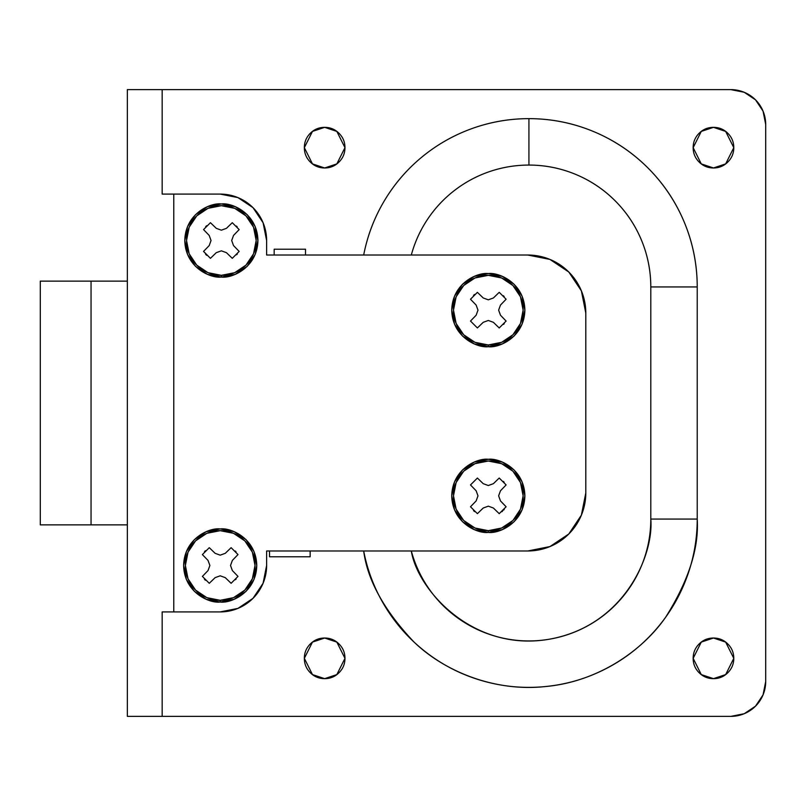 <?xml version="1.0" encoding="UTF-8"?>
<svg xmlns="http://www.w3.org/2000/svg" width="806" height="806" viewBox="0 0 806 806"><rect width="100%" height="100%" fill="white"/><g stroke="black" fill="none" stroke-linecap="round" stroke-linejoin="round"><path stroke-width="1.21" d="M411.312 255.018A121.867 121.867 0 0 1 528.927 165.069L528.927 118.643A168.293 168.293 0 0 0 363.687 255.018L411.312 255.018C414.818 242.102 420.299 230.093 427.764 218.98C435.22 207.877 444.267 198.256 454.896 190.135C465.525 182.005 477.172 175.789 489.846 171.497C502.521 167.215 515.548 165.069 528.927 165.069C545.088 165.069 560.633 168.162 575.565 174.338C590.496 180.524 603.674 189.329 615.099 200.765C626.534 212.19 635.34 225.368 641.516 240.299C647.702 255.23 650.795 270.776 650.795 286.936L650.795 519.064C650.795 533.824 648.195 548.12 643.007 561.943C637.808 575.766 630.342 588.229 620.62 599.342C610.888 610.454 599.523 619.492 586.506 626.474C573.489 633.445 559.666 637.909 545.027 639.863C530.388 641.808 515.88 641.123 501.493 637.798C487.106 634.473 473.767 628.73 461.465 620.549C449.164 612.379 438.706 602.304 430.072 590.324C421.437 578.345 415.181 565.228 411.312 550.982L363.687 550.982C367.435 580.179 384.15 610.464 413.831 641.848C444.116 671.277 494.854 692.314 546.186 686.47C597.639 681.675 642.573 650.946 666.119 616.54C688.687 580.401 699.054 547.909 697.22 519.064C697.22 539.99 693.452 560.22 685.906 579.736C678.36 599.261 667.549 616.761 653.465 632.257C639.39 647.742 622.998 660.174 604.278 669.544C585.569 678.914 565.792 684.596 544.957 686.591C524.122 688.586 503.629 686.752 483.479 681.1C463.329 675.448 444.872 666.361 428.117 653.817C411.352 641.284 397.418 626.141 386.306 608.409C375.203 590.677 367.657 571.525 363.687 550.982C367.395 579.917 383.928 610.031 413.276 641.314C443.24 670.693 493.574 692.042 544.957 686.591C596.45 682.198 641.828 651.681 665.675 617.164C688.556 580.874 699.074 548.171 697.22 519.064L697.22 286.936L650.795 286.936L650.795 519.064C653.908 554.407 624.902 625.788 549.269 639.218C473.011 652.568 417.397 589.73 411.312 550.982M697.22 286.936L650.795 286.936A121.867 121.867 0 0 0 528.927 165.069L528.927 118.643C509.382 118.643 490.411 121.948 472.014 128.557C453.617 135.166 436.882 144.697 421.8 157.14C406.728 169.582 394.205 184.201 384.22 201.016C374.236 217.822 367.395 235.826 363.687 255.018A168.293 168.293 0 0 1 528.927 118.643C551.244 118.643 572.713 122.905 593.327 131.449C613.95 139.992 632.146 152.153 647.933 167.93C663.711 183.708 675.871 201.913 684.415 222.527C692.948 243.15 697.22 264.62 697.22 286.936A168.293 168.293 0 0 0 528.927 118.643A168.293 168.293 0 0 1 697.22 286.936L697.22 519.064L650.795 519.064L697.22 519.064M324.657 167.97L312.466 163.9L304.346 147.659L312.466 131.408L324.657 127.348C330.259 127.348 335.054 129.323 339.014 133.292C342.983 137.262 344.968 142.047 344.968 147.659C344.968 153.261 342.983 158.057 339.014 162.016C335.054 165.986 330.259 167.97 324.657 167.97C319.045 167.97 314.259 165.986 310.29 162.016C306.33 158.057 304.346 153.261 304.346 147.659C304.346 142.047 306.33 137.262 310.29 133.292C314.259 129.323 319.045 127.348 324.657 127.348L336.837 131.408L344.968 147.659L336.837 163.9L324.657 167.97C319.045 167.97 314.259 165.986 310.29 162.016M713.471 167.97L701.28 163.9L693.16 147.659L701.28 131.408L713.471 127.348C719.083 127.348 723.869 129.323 727.838 133.292C731.798 137.262 733.782 142.047 733.782 147.659C733.782 153.261 731.798 158.057 727.838 162.016C723.869 165.986 719.083 167.97 713.471 167.97C707.859 167.97 703.074 165.986 699.104 162.016C695.145 158.057 693.16 153.261 693.16 147.659C693.16 142.047 695.145 137.262 699.104 133.292C703.074 129.323 707.859 127.348 713.471 127.348L725.662 131.408L733.782 147.659L725.662 163.9L713.471 167.97M713.471 678.652L701.28 674.592L693.16 658.341L701.28 642.1L713.471 638.03C719.083 638.03 723.869 640.014 727.838 643.984C731.798 647.943 733.782 652.739 733.782 658.341C733.782 663.953 731.798 668.738 727.838 672.708C723.869 676.677 719.083 678.652 713.471 678.652C707.859 678.652 703.074 676.677 699.104 672.708C695.145 668.738 693.16 663.953 693.16 658.341C693.16 652.739 695.145 647.943 699.104 643.984C703.074 640.014 707.859 638.03 713.471 638.03L725.662 642.1L733.782 658.341L725.662 674.592L713.471 678.652M324.657 678.652L312.466 674.592L304.346 658.341L312.466 642.1L324.657 638.03C330.259 638.03 335.054 640.014 339.014 643.984C342.983 647.943 344.968 652.739 344.968 658.341C344.968 663.953 342.983 668.738 339.014 672.708C335.054 676.677 330.259 678.652 324.657 678.652C319.045 678.652 314.259 676.677 310.29 672.708C306.33 668.738 304.346 663.953 304.346 658.341C304.346 652.739 306.33 647.943 310.29 643.984C314.259 640.014 319.045 638.03 324.657 638.03L336.837 642.1L344.968 658.341L336.837 674.592L324.657 678.652M266.625 565.49L263.088 583.252L266.625 565.49A46.426 46.426 0 0 1 220.199 611.915L162.167 611.915L173.774 611.915L173.774 194.085L162.167 194.085L173.774 194.085L173.774 611.915L173.774 194.085L220.199 194.085A46.426 46.426 0 0 1 266.625 240.51L266.625 255.018L527.769 255.018A58.032 58.032 0 0 1 585.801 313.05L585.801 492.95A58.032 58.032 0 0 1 527.769 550.982L266.625 550.982L266.625 565.49L266.625 550.982L527.769 550.982L549.974 546.559L568.804 533.985L581.378 515.155L585.801 492.95L585.801 313.05L581.378 290.835L568.804 272.015L549.974 259.431L527.769 255.018L266.625 255.018L266.625 240.51L263.088 222.738L253.024 207.676L237.961 197.611L220.199 194.085L173.774 194.085L173.774 611.915L220.199 611.915L237.961 608.389L253.024 598.324L263.088 583.252M162.167 716.373L730.881 716.373L744.21 713.723L755.504 706.177L763.05 694.883L765.7 681.554L765.7 124.446L763.05 111.117L755.504 99.823L744.21 92.277L730.881 89.627L127.348 89.627L127.348 716.373L730.881 716.373A34.819 34.819 0 0 0 765.7 681.554L765.7 124.446A34.819 34.819 0 0 0 730.881 89.627L162.167 89.627L162.167 194.085L162.167 89.627L127.348 89.627L127.348 716.373L162.167 716.373L162.167 611.915L162.167 716.373M488.305 532.413L488.305 530.67L474.986 528.021L463.682 520.475L456.136 509.17L453.486 495.851L456.136 482.522L463.682 471.228L474.986 463.682L488.305 461.032A34.819 34.819 0 0 1 523.124 495.851A34.819 34.819 0 0 1 488.305 530.67A34.819 34.819 0 0 1 453.486 495.851A34.819 34.819 0 0 1 488.305 461.032L501.634 463.682L512.928 471.228L520.475 482.522L523.124 495.851L520.475 509.17L512.928 520.475L501.634 528.021L488.305 530.67L488.305 532.413C477.615 533.874 452.247 522.913 451.743 495.851C452.247 468.79 477.615 457.818 488.305 459.289L502.299 462.07L514.157 469.999L522.087 481.857L524.867 495.851L522.087 509.845L514.157 521.704L502.299 529.623L488.305 532.413L474.311 529.623L462.453 521.704L454.524 509.845L451.743 495.851L454.524 481.857L462.453 469.999L474.311 462.07L488.305 459.289C499.005 457.818 524.363 468.79 524.867 495.851C524.363 522.913 499.005 533.874 488.305 532.413M488.305 346.711L488.305 344.968L474.986 342.318L463.682 334.762L456.136 323.468L453.486 310.149L456.136 296.82L463.682 285.526L474.986 277.979L488.305 275.33A34.819 34.819 0 0 1 523.124 310.149A34.819 34.819 0 0 1 488.305 344.968A34.819 34.819 0 0 1 453.486 310.149A34.819 34.819 0 0 1 488.305 275.33L501.634 277.979L512.928 285.526L520.475 296.82L523.124 310.149L520.475 323.468L512.928 334.762L501.634 342.318L488.305 344.968L488.305 346.711C477.615 348.172 452.247 337.21 451.743 310.149C452.247 283.087 477.615 272.116 488.305 273.587L502.299 276.367L514.157 284.296L522.087 296.155L524.867 310.149L522.087 324.133L514.157 336.001L502.299 343.92L488.305 346.711L474.311 343.92L462.453 336.001L454.524 324.133L451.743 310.149L454.524 296.155L462.453 284.296L474.311 276.367L488.305 273.587C499.005 272.116 524.363 283.087 524.867 310.149C524.363 337.21 499.005 348.172 488.305 346.711M221.358 277.073L221.358 275.33L208.029 272.68L196.735 265.124L189.188 253.83L186.539 240.51L189.188 227.181L196.735 215.887L208.029 208.341L221.358 205.691A34.819 34.819 0 0 1 256.177 240.51A34.819 34.819 0 0 1 221.358 275.33A34.819 34.819 0 0 1 186.539 240.51A34.819 34.819 0 0 1 221.358 205.691L234.687 208.341L245.981 215.887L253.527 227.181L256.177 240.51L253.527 253.83L245.981 265.124L234.687 272.68L221.358 275.33L221.358 277.073C210.658 278.533 185.299 267.572 184.796 240.51C185.299 213.449 210.658 202.477 221.358 203.948L235.352 206.729L247.21 214.658L255.139 226.516L257.92 240.51L255.139 254.495L247.21 266.363L235.352 274.282L221.358 277.073L207.364 274.282L195.505 266.363L187.576 254.495L184.796 240.51L187.576 226.516L195.505 214.658L207.364 206.729L221.358 203.948C232.047 202.477 257.416 213.449 257.92 240.51C257.416 267.572 232.047 278.533 221.358 277.073M220.199 600.309L220.199 602.052C209.5 603.523 184.131 592.551 183.637 565.49C184.131 538.428 209.5 527.456 220.199 528.927L234.183 531.708L246.052 539.637L253.971 551.495L256.761 565.49L253.971 579.484L246.052 591.342L234.183 599.261L220.199 602.052L206.205 599.261L194.347 591.342L186.418 579.484L183.637 565.49L186.418 551.495L194.347 539.637L206.205 531.708L220.199 528.927C230.889 527.456 256.258 538.428 256.761 565.49C256.258 592.551 230.889 603.523 220.199 602.052L220.199 600.309L206.87 597.659L195.576 590.113L188.03 578.809L185.38 565.49L188.03 552.16L195.576 540.866L206.87 533.32L220.199 530.67A34.819 34.819 0 0 1 255.018 565.49A34.819 34.819 0 0 1 220.199 600.309A34.819 34.819 0 0 1 185.38 565.49A34.819 34.819 0 0 1 220.199 530.67L233.518 533.32L244.823 540.866L252.369 552.16L255.018 565.49L252.369 578.809L244.823 590.113L233.518 597.659L220.199 600.309M40.3 524.867L91.048 524.867L91.048 281.133L40.3 281.133L40.3 524.867L40.3 281.133L91.048 281.133L91.048 524.867L127.348 524.867L40.3 524.867M127.348 281.133L91.048 281.133L127.348 281.133M225.267 577.65L231.11 583.302L238.012 576.411L232.36 570.557L230.516 565.49L232.36 560.412L238.012 554.568L231.121 547.677L225.277 553.319L220.199 555.163L215.131 553.329L209.278 547.677L202.387 554.578L208.029 560.422L209.882 565.48L208.029 570.567L202.387 576.411L209.278 583.302L215.121 577.65L220.199 575.806L225.267 577.65L231.11 583.302L225.267 577.65L220.199 575.806M235.463 579.746L236.098 579.051M236.047 551.868L235.292 551.042M205.419 550.72L204.512 551.677M204.452 579.232L205.419 580.26M209.278 583.302L215.121 577.65L209.278 583.302M202.387 554.578L208.029 560.422L209.882 565.48L208.029 570.567L202.387 576.411M215.131 553.329L209.278 547.677L215.131 553.329L220.199 555.163M231.121 547.677L225.277 553.319L231.121 547.677M238.012 576.411L232.36 570.557L230.516 565.49L232.36 560.412L238.012 554.568M274.171 255.018L305.504 255.018L305.504 249.215L274.171 249.215L274.171 255.018L305.504 255.018L305.504 249.215L274.171 249.215L274.171 255.018M269.526 556.785L310.149 556.785L310.149 550.982L310.149 556.785L269.526 556.785L269.526 550.982L269.526 556.785M226.426 252.671L232.269 258.323L239.17 251.422L233.518 245.578L231.685 240.51L233.528 235.433L239.17 229.589L232.279 222.698L226.436 228.34L221.358 230.184L216.29 228.34L210.437 222.698L203.545 229.589L209.197 235.443L211.041 240.5L209.197 245.588L203.545 251.422L210.437 258.323L216.28 252.671L221.368 250.827L226.426 252.671L232.269 258.323L226.426 252.671L221.368 250.827M236.632 254.767L237.266 254.061M237.206 226.889L236.45 226.063M206.588 225.73L205.671 226.698M205.611 254.253L206.588 255.28M210.437 258.323L216.28 252.671L210.437 258.323M203.545 229.589L209.197 235.443L211.041 240.5L209.197 245.588L203.545 251.422M216.29 228.34L210.437 222.698L216.29 228.34L221.358 230.184M232.279 222.698L226.436 228.34L232.279 222.698M239.17 251.422L233.518 245.578L231.685 240.51L233.528 235.433L239.17 229.589M483.237 297.978L477.394 292.336L470.492 299.238L476.145 305.081L477.988 310.139L476.145 315.227L470.492 321.06L477.394 327.961L483.227 322.309L488.315 320.466L493.373 322.309L499.216 327.961L506.118 321.06L500.476 315.217L498.632 310.149L500.476 305.071L506.118 299.228L499.226 292.336L493.383 297.978L488.305 299.822L483.237 297.978L477.394 292.336L483.237 297.978M503.579 324.405L504.213 323.7M504.153 296.527L503.397 295.701M474.502 294.452L473.535 295.369M477.394 327.961L483.227 322.309L477.394 327.961M470.492 299.238L476.145 305.081L477.988 310.139L476.145 315.227L470.492 321.06M499.226 292.336L493.383 297.978L499.226 292.336M506.118 321.06L500.476 315.217L498.632 310.149L500.476 305.071L506.118 299.228M493.373 322.309L499.216 327.961L493.373 322.309L488.315 320.466M483.237 483.681L477.394 478.039L470.492 484.94L476.145 490.783L477.988 495.841L476.145 500.929L470.492 506.773L477.394 513.664L483.227 508.012L488.315 506.168L493.373 508.012L499.216 513.664L506.118 506.773L500.476 500.919L498.632 495.851L500.476 490.773L506.118 484.93L499.226 478.039L493.383 483.681L488.305 485.524L483.237 483.681L477.394 478.039L483.237 483.681M501.866 511.75L502.571 511.115M503.579 510.107L504.213 509.412M504.153 482.23L503.397 481.404M473.535 510.621L474.583 511.609M477.394 513.664L483.227 508.012L477.394 513.664M470.492 484.94L476.145 490.783L477.988 495.841L476.145 500.929L470.492 506.773M499.226 478.039L493.383 483.681L499.226 478.039M506.118 506.773L500.476 500.919L498.632 495.851L500.476 490.773L506.118 484.93M493.373 508.012L499.216 513.664L493.373 508.012L488.315 506.168"/></g></svg>
